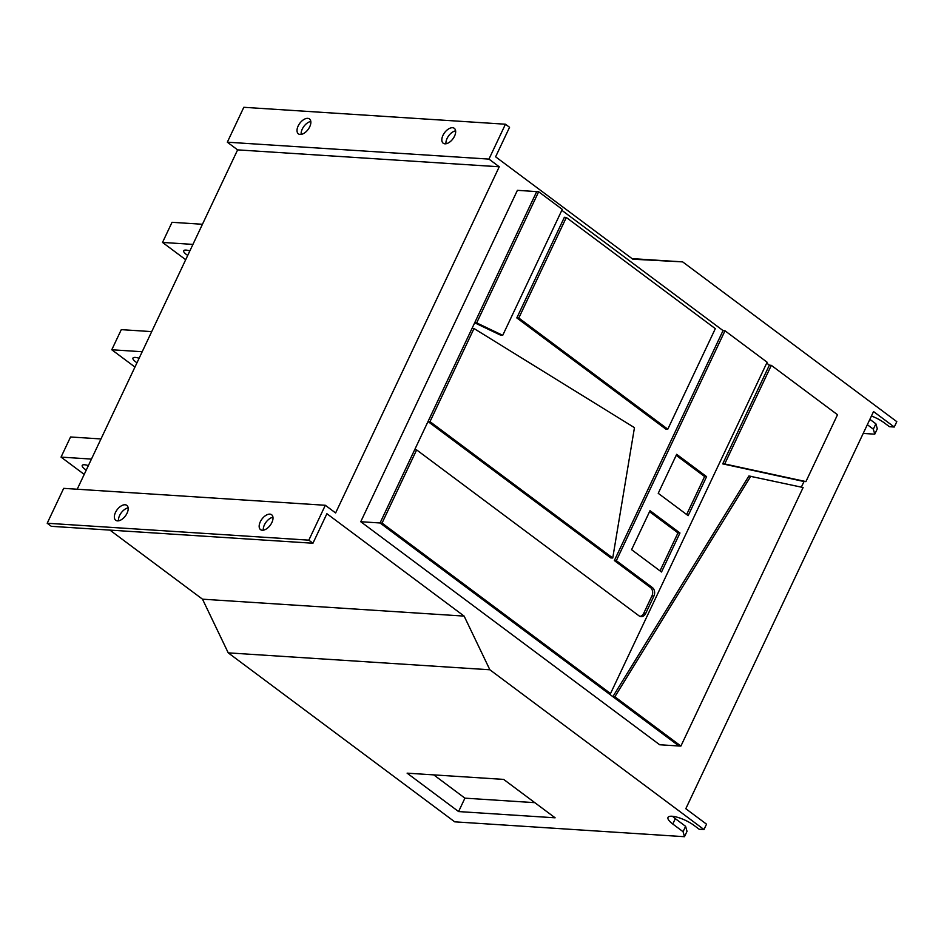<?xml version="1.0" encoding="UTF-8"?>
<svg xmlns="http://www.w3.org/2000/svg" width="944" height="944" viewBox="0 0 944 944"><rect width="100%" height="100%" fill="white"/><g stroke="black" fill="none" stroke-linecap="round" stroke-linejoin="round"><path stroke-width="1.42" d="M187.726 255.411A9.676 2.738 25.3 0 1 183.691 250.75A9.676 2.738 25.3 0 1 186.003 250.089A9.676 2.738 25.3 0 1 189.85 250.915M86.246 470.088A9.676 2.738 25.3 0 1 82.222 465.427A9.676 2.738 25.3 0 1 84.523 464.767A9.676 2.738 25.3 0 1 88.37 465.593M136.986 362.756A9.676 2.738 25.3 0 1 132.962 358.095A9.676 2.738 25.3 0 1 135.263 357.422A9.676 2.738 25.3 0 1 139.11 358.26M125.08 504.769A9.287 5.18 -53.3 0 0 116.23 511.058A9.287 5.18 -53.3 0 0 115.723 520.262A9.287 5.18 -53.3 0 0 117.469 520.876A9.287 5.18 -53.3 0 0 126.319 514.586A9.287 5.18 -53.3 0 0 126.826 505.382A9.287 5.18 -53.3 0 0 125.08 504.769M128.148 507.896A9.287 5.18 -53.3 0 0 121.245 512.804A9.287 5.18 -53.3 0 0 118.507 520.817M269.89 514.138A9.287 5.18 -53.3 0 0 261.04 520.427A9.287 5.18 -53.3 0 0 260.532 529.631A9.287 5.18 -53.3 0 0 262.279 530.233A9.287 5.18 -53.3 0 0 271.129 523.944A9.287 5.18 -53.3 0 0 271.636 514.74A9.287 5.18 -53.3 0 0 269.89 514.138M272.969 517.265A9.287 5.18 -53.3 0 0 266.055 522.162A9.287 5.18 -53.3 0 0 263.329 530.186M307.744 118.354A9.287 5.18 -53.3 0 0 298.882 124.643A9.287 5.18 -53.3 0 0 298.387 133.836A9.287 5.18 -53.3 0 0 300.133 134.449A9.287 5.18 -53.3 0 0 308.983 128.16A9.287 5.18 -53.3 0 0 309.49 118.956A9.287 5.18 -53.3 0 0 307.744 118.354M310.812 121.481A9.287 5.18 -53.3 0 0 303.897 126.378A9.287 5.18 -53.3 0 0 301.171 134.402M452.554 127.711A9.287 5.18 -53.3 0 0 443.704 134.001A9.287 5.18 -53.3 0 0 443.196 143.205A9.287 5.18 -53.3 0 0 444.943 143.818A9.287 5.18 -53.3 0 0 453.793 137.529A9.287 5.18 -53.3 0 0 454.3 128.325A9.287 5.18 -53.3 0 0 452.554 127.711M455.622 130.838A9.287 5.18 -53.3 0 0 448.719 135.735A9.287 5.18 -53.3 0 0 445.981 143.759M109.917 530.103L202.5 599.18L228.236 652.859L454.713 821.835L684.483 836.703L683.067 831.699L672.777 824.018A17.016 4.814 -154.7 0 1 668.01 817.433A17.016 4.814 -154.7 0 1 678.181 817.504A17.016 4.814 -154.7 0 1 694.017 825.386L699.162 829.233L703.988 829.54L706.525 824.171L685.804 808.713L873.542 411.56L894.263 427.018L896.8 421.649L682.665 261.889L632.834 259.199L495.612 156.81L509.559 127.287L505.441 124.219L488.957 159.099L499.246 166.781L335.616 512.958L325.314 505.276L308.83 540.157L312.948 543.237L326.895 513.713L464.129 616.102L489.865 669.78L703.988 829.54M325.314 505.276L63.685 488.355L47.2 523.247L51.318 526.315L312.948 543.237M505.441 124.219L243.812 107.297L227.327 142.19L237.617 149.872L77.207 489.228M566.329 217.486L715.328 328.654L667.797 429.19L665.886 429.142L516.816 317.916L564.382 217.285L566.329 217.486L518.799 318.022L516.816 317.916M536.711 191.561L474.679 322.801L500.816 335.262L502.727 335.321L562.27 209.379L538.658 191.762L517.406 190.322L360.75 521.725L659.679 744.757L678.996 746.008L380.054 522.976L360.75 521.725M538.658 191.762L476.673 322.895L474.679 322.801L428.01 421.543L610.827 557.939L612.739 557.987L634.462 427.656L474.006 328.524L472.059 328.335M474.006 328.524L429.992 421.649L428.01 421.543L380.054 522.976L382.049 523.082L610.52 693.545L608.597 693.486M640.056 616.385A6.195 4.826 93.7 0 0 643.714 613.329L651.95 595.888A6.195 4.826 93.7 0 0 650.369 587.439L614.343 560.559L723.045 330.589L561.833 210.3M771.319 365.352L724.709 463.952L805.916 481.593L837.517 414.735L771.319 365.352L769.372 365.151L766.693 363.145M680.907 746.055L803.12 487.529L748.899 475.988L612.857 696.66L614.851 696.778L680.907 746.055L678.996 746.008M801.35 487.139L804.005 481.523L722.715 463.87L769.372 365.151M683.067 831.699L685.604 826.33L687.02 831.334L684.483 836.703M685.604 826.33L675.314 818.649L672.777 824.018M672.553 816.289A17.016 4.814 -154.7 0 0 675.314 818.649M869.872 419.325L875.879 423.809L873.342 429.178L874.758 434.169L863.205 433.426M874.758 434.169L877.295 428.812L875.879 423.809M632.067 258.621L682.665 261.889M555.119 817.811L503.648 779.402L407.112 773.16L458.583 811.569L555.119 817.811M228.236 652.859L489.865 669.78M202.5 599.18L464.129 616.102M47.2 523.247L308.83 540.157M237.617 149.872L499.246 166.781M227.327 142.19L488.957 159.099M871.442 415.997A17.016 4.814 -154.7 0 1 884.292 422.865L889.437 426.7L894.263 427.018M873.342 429.178L867.335 424.694M724.709 463.952L722.715 463.87M805.916 481.593L804.005 481.523M750.846 476.165L614.851 696.778M676.187 455.338L704.602 476.543L686.654 514.527M706.596 476.649L688.164 515.648L658.228 493.323L676.671 454.324L706.596 476.649L704.602 476.543M679.963 532.994L650.027 510.669L631.595 549.679L661.52 572.005L679.963 532.994L677.969 532.9L649.555 511.695M660.009 570.884L677.969 532.9M414.687 449.722L416.634 449.91L638.958 615.795A6.242 4.873 93.7 0 0 641.011 616.597A6.242 4.873 93.7 0 0 645.672 613.482L653.921 596.03A6.242 4.873 93.7 0 0 652.328 587.522L616.326 560.665L614.343 560.559M416.634 449.91L382.049 523.082M616.326 560.665L724.992 330.789L767.13 362.225L610.52 693.545M724.992 330.789L723.045 330.589M429.992 421.649L612.739 557.987M667.797 429.19L518.799 318.022M476.673 322.895L502.727 335.321M433.744 774.882L464.92 798.152L534.835 802.671M464.92 798.152L458.583 811.569M134.957 367.063L111.781 349.764L142.202 351.734M111.781 349.764L121.292 329.645L151.713 331.615M84.217 474.395L61.041 457.108L70.552 436.978L100.973 438.948M61.041 457.108L91.462 459.079M185.697 259.718L162.521 242.431L172.032 222.3L202.453 224.271M162.521 242.431L192.93 244.402M652.328 587.522L650.369 587.439M653.921 596.03L651.95 595.888M645.672 613.482L643.714 613.329"/></g></svg>

